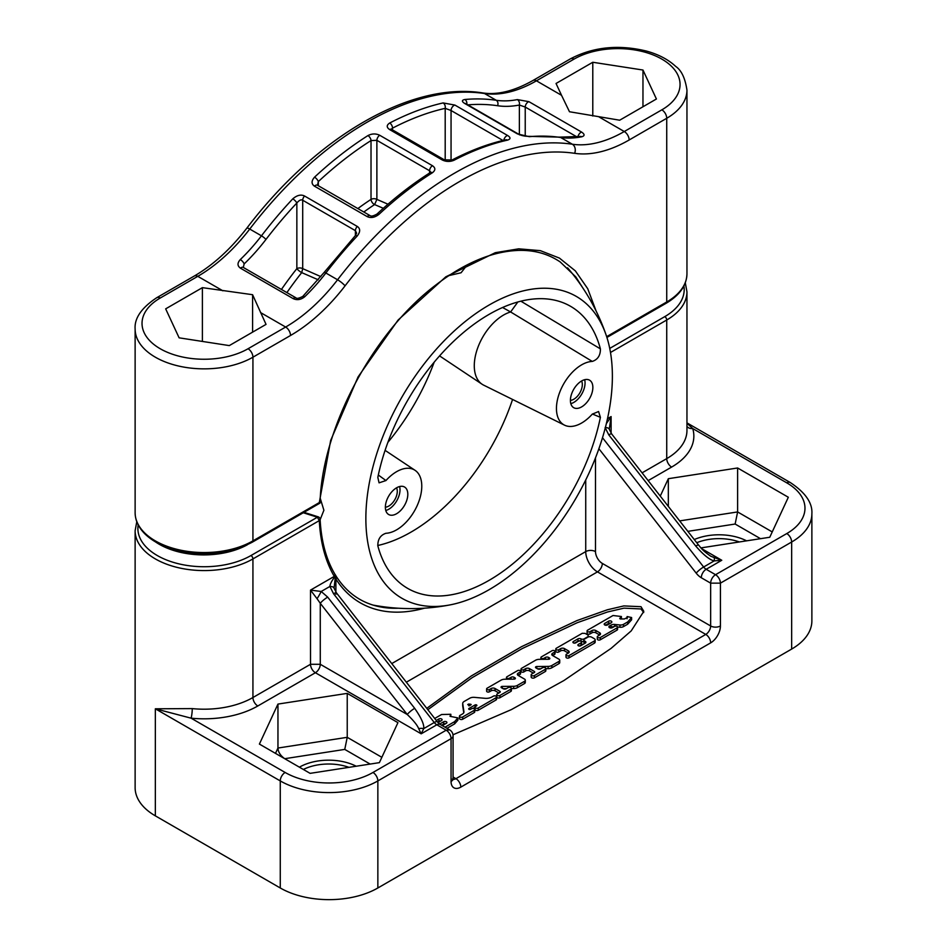 <?xml version="1.0" encoding="UTF-8"?>
<svg xmlns="http://www.w3.org/2000/svg" width="947" height="947" viewBox="0 0 947 947"><rect width="100%" height="100%" fill="white"/><g stroke="black" fill="none" stroke-linecap="round" stroke-linejoin="round"><path stroke-width="1.42" d="M430.767 172.2L429.583 170.744L376.882 140.322L371.023 140.558A307.787 177.705 120 0 0 318.322 181.599L317.47 185.245A4.143 2.391 120 0 0 314.463 186.168L367.164 216.591C370.845 218.319 374.775 217.573 378.954 214.353A311.93 180.096 -60 0 1 432.365 172.768C435.62 170.282 435.644 167.939 432.448 165.713L379.747 135.291C375.876 133.42 371.946 133.527 367.957 135.575A311.93 180.096 120 0 0 314.546 177.16C311.291 180.924 311.267 183.919 314.463 186.168M363.826 212.01A231.766 133.811 -60 0 1 374.598 204.576L376.882 199.391L387.986 204.209M357.871 208.577A235.85 136.167 -60 0 1 371.023 199.391A4.143 2.391 180 0 1 376.882 199.391L376.882 140.322A4.143 2.391 -60 0 1 379.747 135.291M345.051 285.864A6.901 1.255 37.5 0 0 337.57 279.767A311.93 180.096 -60 0 1 572.343 144.228L560.624 137.469A138.025 79.69 120 0 0 581.778 136.782C584.879 135.835 584.82 134.273 581.612 132.083L528.911 101.66L517.37 99.601A138.025 79.69 -60 0 1 496.216 100.275L484.509 93.516A311.93 180.096 120 0 0 249.736 229.056A138.025 79.69 -60 0 1 197.793 276.335L160.221 298.033A62.111 35.856 0 0 0 160.221 348.745A62.111 35.856 0 0 0 248.055 348.745L285.639 327.046A138.025 79.69 120 0 0 337.57 279.767L325.863 273.008A311.93 180.096 -60 0 1 357.197 236.04C360.44 231.802 360.476 228.606 357.279 226.44L304.567 196.017C300.992 194.23 297.062 195.177 292.777 198.846A311.93 180.096 120 0 0 261.455 235.815L249.736 229.056A6.901 1.255 -142.5 0 0 246.859 228.132C230.63 249.097 213.134 265.042 194.348 275.991L156.764 297.689C141.517 307.822 134.308 318.263 135.125 329.023A69.013 39.845 0 0 0 177.728 365.826A69.013 39.845 0 0 0 252.932 357.197L290.516 335.498A144.927 83.667 120 0 0 345.051 285.864A305.029 176.106 -60 0 1 574.628 153.319A144.927 83.667 120 0 0 629.163 139.978L666.735 118.28L666.735 301.975A69.013 39.845 0 0 0 686.954 273.801L686.954 90.107C685.178 78.187 681.426 70.291 675.696 66.408C668.251 59.507 658.508 54.393 646.446 51.067C618.616 44.331 593.319 46.9 570.567 58.773L532.995 80.471C514.328 90.995 497.637 95.15 482.923 92.96C410.998 81.288 316.334 136.569 246.859 228.132M577.066 136.984L525.23 107.047L519.37 105.034A142.157 82.081 -60 0 1 497.589 105.733A4.143 3.291 -81.6 0 0 496.216 100.275A311.93 180.096 120 0 0 464.882 99.494C461.639 100.145 461.603 101.495 464.799 103.507L517.5 133.941L529.29 136.676A311.93 180.096 -60 0 1 560.624 137.469A4.143 3.291 98.4 0 0 559.677 137.137L580.073 136.463A4.143 3.019 79.1 0 1 581.778 136.782M442.332 160.007C446.203 161.842 450.133 161.913 454.122 160.209A311.93 180.096 -60 0 1 507.533 140.12C510.776 139.055 510.812 137.516 507.616 135.504L454.915 105.081L443.125 102.927A311.93 180.096 120 0 0 389.714 123.015C386.459 125.146 386.423 127.336 389.631 129.573L442.332 160.007A4.143 2.391 120 0 1 444.344 159.842L452.074 159.996A4.143 2.51 62.5 0 1 454.122 160.209M355.314 235.661L356.617 233.14L355.409 230.666L302.709 200.243C301.146 199.272 299.193 200.196 296.849 202.989A307.787 177.705 120 0 0 265.941 239.473A4.143 0.758 -142.5 0 0 261.455 235.815A138.025 79.69 -60 0 1 240.301 259.561C237.2 263.017 237.259 265.894 240.467 268.19L293.168 298.613C297.038 300.412 300.886 299.797 304.709 296.754A138.025 79.69 120 0 0 325.863 273.008A4.143 0.758 37.5 0 0 324.134 272.452L355.314 235.661A4.143 1.267 43.2 0 1 357.197 236.04M202.398 287.651L252.589 294.706L266.036 324.383L229.292 345.596L179.113 337.83L165.666 308.852L202.398 287.651L202.398 341.441M292.777 198.846A4.143 1.267 -136.8 0 1 296.849 202.989L296.849 268.64A4.143 2.391 180 0 1 302.709 268.64L320.855 276.619M265.941 239.473A142.157 82.081 -60 0 1 244.148 263.929L243.296 267.433A4.143 2.391 120 0 0 240.467 268.19M286.882 292.599A231.766 133.811 -60 0 1 301.714 272.618L302.709 268.64L302.709 200.243A4.143 2.391 -60 0 1 304.567 196.017M561.535 95.304L569.49 111.746L619.681 120.21L656.413 98.997L642.966 70.031L592.786 62.265L556.043 83.478L561.535 95.304L536.44 80.815A138.025 79.69 -60 0 1 484.509 93.516A6.901 5.493 -81.6 0 0 482.923 92.96M583.068 288.338L575.847 276.962L560.21 261.952C542.122 249.748 519.95 247.203 493.659 254.329C474.731 259.691 455.554 269.836 436.129 284.775C373.082 332.077 321.802 428.565 320.039 503.07L252.364 542.146C229.482 554.102 203.842 556.741 175.432 550.041C162.825 546.608 152.822 541.388 145.424 534.392C138.653 527.822 135.22 520.59 135.125 512.706A69.013 39.845 0 0 0 177.728 549.52A69.013 39.845 0 0 0 252.932 540.879L319.305 502.573L330.669 440.426L358.073 376.918L398.107 320.027L445.824 276.808L495.293 252.683L518.743 248.824L540.346 250.647L559.428 258.093L575.385 270.913L587.732 288.728L596.077 310.959M252.589 294.706L252.589 332.148M592.786 62.265L592.786 116.019M642.966 70.031L642.966 106.762M377.853 887.978A69.013 39.845 180 0 1 280.265 887.978L280.265 780.92A69.013 39.845 0 0 0 377.853 780.92L451.056 738.66A6.901 3.989 -120 0 0 446.179 730.208L449.624 729.865L440.248 724.455A6.901 3.989 120 0 0 436.804 724.798L446.179 730.208L372.976 772.468A6.901 3.989 60 0 1 377.853 780.92L377.853 887.978L791.656 649.074A69.013 39.845 180 0 0 811.875 620.901L811.875 513.842C812.656 503.023 805.435 492.57 790.236 482.508L686.954 422.883M155.344 815.852L155.344 708.794L191.081 718.169A75.914 43.822 0 0 0 257.809 705.977A6.901 3.989 60 0 1 252.932 697.525L252.932 558.919A69.013 39.845 180 0 1 177.728 567.549A69.013 39.845 180 0 1 135.125 530.746L135.125 787.679A69.013 39.845 0 0 0 155.344 815.852L280.265 887.978M277.956 704.083L259.395 744.082L310.107 773.356L379.38 762.643L397.941 722.644L347.229 693.37L277.956 704.083L277.956 748.035L347.229 737.322L381.854 757.316M424.493 608.175A199.059 114.93 -60 0 1 335.889 579.019L335.285 577.374L334.066 588.194A6.901 3.019 166.4 0 0 329.899 586.453L333.545 593.745L434.271 722.514A6.901 3.989 -120 0 0 436.804 724.798L421.19 733.818L423.723 728.61A6.901 3.61 180 0 0 418.657 728.61L421.19 733.818L315.398 672.737A6.901 3.989 60 0 1 310.509 664.285L320.275 664.285L407.257 714.5C413.614 720.608 417.402 725.307 418.657 728.61M335.889 594.278L335.889 579.019A2.758 2.154 -32.5 0 0 336.268 576.415L335.534 575.149A2.758 2.225 -27.3 0 1 335.285 577.374L334.753 576.841C331.616 581.056 329.994 584.263 329.899 586.453L321.211 591.473L327.686 597.131A6.901 1.338 142 0 0 320.275 603.298L407.257 714.5A6.901 1.338 142 0 1 414.679 708.332C421.285 717.802 424.303 724.562 423.723 728.61L434.271 722.514A6.901 1.338 142 0 1 437.171 721.626L440.248 724.455M192.265 708.605A6.901 0.971 95.8 0 1 191.081 718.169L285.142 772.468A6.901 3.989 120 0 0 280.265 780.92L155.344 708.794L192.265 708.605A69.013 39.845 0 0 0 252.932 697.525L310.509 664.285L310.509 590.111L321.211 591.473A6.901 0.651 120 0 1 317.032 598.693L320.275 603.298L320.275 664.285A6.901 3.989 120 0 1 315.398 672.737L257.809 705.977M453.104 779.263A6.901 3.989 120 0 0 455.933 778.671L705.775 634.419A6.901 3.989 120 0 0 710.652 625.967L710.652 583.151A6.901 3.989 -60 0 1 715.541 574.699L786.779 533.563A62.111 35.856 0 0 0 786.779 482.852L692.719 428.541L686.954 423.191M700.946 547.899L769.757 537.257L788.33 497.258L737.618 467.984L668.333 478.697L660.272 496.086M451.056 781.488A6.901 3.989 180 0 0 453.068 778.671L453.068 735.843A6.901 3.989 180 0 1 451.056 738.66L451.056 781.488A13.803 7.967 120 0 0 460.81 787.123L710.652 642.871A13.803 7.967 120 0 0 720.418 625.967L720.418 583.151L710.652 583.151L701.289 577.741A6.901 3.989 -60 0 1 706.166 569.289L715.541 574.699A6.901 3.989 60 0 1 720.418 583.151L791.656 542.015A69.013 39.845 0 0 0 811.875 513.842M452.997 734.789L511.321 709.623L563.938 680.514L611.04 648.423L631.199 630.903L643.806 611.336L641.001 606.696L623.848 605.914L607.299 609.797L576.877 620.605L521.501 646.694L471.204 676.016L426.789 708.344M335.226 574.711A2.758 2.225 -27.3 0 1 335.534 575.149L335.013 574.332A2.758 1.989 -37.1 0 1 334.753 576.841L334.279 576.392A2.758 2.143 -30.4 0 0 334.705 573.87L334.705 573.87C326.111 559.168 321.246 540.997 320.11 519.335A2.758 2.758 0 0 0 318.109 516.813L250.979 555.534A66.254 38.247 180 0 1 175.917 563.098A66.254 38.247 180 0 1 138.179 524.875M320.11 519.335L319.305 520.601A199.059 114.93 -60 0 0 334.279 576.392L310.509 590.111L317.032 598.693M250.979 555.534A2.758 1.598 -120 0 1 252.932 558.919L319.305 520.601L317.352 517.216L303.265 512.753M247.392 544.75A62.94 36.341 180 0 1 155.533 541.933M701.597 548.609L721.78 560.269L714.18 560.908L703.633 567.004A6.901 3.989 60 0 0 706.166 569.289L721.78 560.269L710.854 556.291M710.889 556.315C701.218 549.615 700.78 547.402 698.649 545.164A6.901 1.338 -38 0 0 695.749 546.052C703.467 554.906 709.623 559.855 714.18 560.908A6.901 1.574 -70.7 0 0 714.18 557.984M695.749 546.052L608.767 434.851L605.109 427.559M606.34 423.664L611.111 416.573L607.489 418.657M605.358 427.559A6.901 3.019 -13.6 0 1 609.288 429.287L611.111 416.573L611.111 433.193M608.767 434.851A6.901 1.338 -38 0 1 611.667 433.951L609.288 429.287M746.591 540.844A41.408 23.9 0 0 0 694.258 539.541M687.853 531.35L735.132 524.034L737.618 511.936L772.243 531.93M668.333 478.697L668.333 506.408M737.618 467.984L737.618 511.936L679.674 520.897M739.358 541.956A38.649 22.314 0 0 0 696.743 542.726M643.711 612.52L641.001 608.957L623.966 608.152L607.512 611.987L577.256 622.7L522.199 648.577L472.151 677.673L427.843 709.694M446.948 728.326L454.631 723.887L457.898 720.158L457.898 717.909L450.014 716.299L450.843 714.275L441.551 714.523L434.709 718.465M496.737 694.672L496.737 696.921A1.906 1.101 0 0 0 497.909 697.939A1.906 1.101 0 0 0 499.98 697.702L510.835 691.44A1.906 1.101 0 0 0 511.392 690.659L511.392 688.41A1.906 1.101 0 0 0 510.22 687.392A1.906 1.101 0 0 0 508.137 687.629L506.231 688.729A2.166 1.243 180 0 1 503.165 688.729L501.437 687.735A1.349 0.781 180 0 1 502.372 686.397L513.676 686.303A5.41 3.125 0 0 0 517.405 685.391L524.508 681.284A2.699 1.563 0 0 0 525.301 680.183A2.699 1.563 0 0 0 524.508 679.082L518.139 675.4A2.699 1.563 180 0 1 517.346 674.3A2.699 1.563 180 0 1 518.139 673.187L520.069 672.074A1.764 1.018 0 0 0 520.59 671.352A1.764 1.018 0 0 0 519.501 670.405A1.764 1.018 0 0 0 517.571 670.63L506.988 676.738A1.764 1.018 0 0 0 506.467 677.46A1.764 1.018 0 0 0 507.556 678.407A1.764 1.018 0 0 0 509.486 678.182L511.037 677.283A2.166 1.243 180 0 1 514.091 677.283L515.002 677.815A1.349 0.781 180 0 1 514.067 679.141L504.834 679.224A5.41 3.125 0 0 0 501.093 680.135L487.089 688.22A1.634 0.947 0 0 0 486.616 688.895A1.634 0.947 0 0 0 487.622 689.759A1.634 0.947 0 0 0 489.398 689.558L491.221 688.505A2.699 1.563 180 0 1 495.032 688.505L499.874 691.298A1.349 0.781 180 0 1 499.874 692.399L497.293 693.891A1.906 1.101 0 0 0 496.737 694.672A1.906 1.101 0 0 0 497.909 695.69A1.906 1.101 0 0 0 499.98 695.441L510.835 689.179A1.906 1.101 0 0 0 511.392 688.41M503.023 688.647L506.42 688.623M511.392 688.576L513.676 688.552A5.41 3.125 0 0 0 517.405 687.64L524.508 683.545A2.699 1.563 0 0 0 525.301 682.432L525.301 680.183M518.175 675.424L520.069 674.323A1.764 1.018 0 0 0 520.59 673.601L520.59 671.352M486.616 688.895L486.616 691.144A1.634 0.947 0 0 0 487.622 692.02A1.634 0.947 0 0 0 489.398 691.807L491.221 690.765L491.221 688.505M498.868 692.979L495.032 690.765A2.699 1.563 0 0 0 491.221 690.765M472.908 708.439L475.015 707.231L475.015 709.457A1.906 1.101 0 0 0 476.187 710.475A1.906 1.101 0 0 0 478.271 710.238L496.05 699.975A1.906 1.101 0 0 0 496.607 699.194L496.607 696.945A1.906 1.101 0 0 0 495.435 695.927A1.906 1.101 0 0 0 493.363 696.163L491.907 696.992A8.109 4.676 180 0 1 484.923 698.306L474.34 697.347A5.41 3.125 0 0 0 469.759 698.235L464.137 701.478A4.865 2.805 0 0 0 462.704 703.467A4.865 2.805 0 0 0 462.728 703.68L463.935 711.73A4.865 2.805 180 0 1 463.959 711.978A4.865 2.805 180 0 1 462.527 713.955L460.017 715.411A1.906 1.101 0 0 0 459.461 716.181A1.906 1.101 0 0 0 460.644 717.199A1.906 1.101 0 0 0 462.716 716.962L474.222 710.321A1.906 1.101 0 0 0 474.778 709.54A1.906 1.101 0 0 0 473.607 708.522A1.906 1.101 0 0 0 471.535 708.758L470.529 709.339A1.089 0.627 180 0 1 468.99 708.451L475.039 704.959A1.089 0.627 180 0 1 476.578 705.846L475.572 706.426A1.906 1.101 0 0 0 475.015 707.208A1.906 1.101 0 0 0 476.187 708.226A1.906 1.101 0 0 0 478.271 707.989L496.05 697.714A1.906 1.101 0 0 0 496.607 696.945M462.728 705.503A4.865 2.805 0 0 0 462.704 705.716A4.865 2.805 0 0 0 462.728 705.929L463.758 712.771M459.461 716.181L459.461 718.442A1.906 1.101 0 0 0 460.644 719.46A1.906 1.101 0 0 0 462.716 719.223L474.222 712.57A1.906 1.101 0 0 0 474.778 711.801L474.778 709.54M531.172 674.785L531.172 677.046A1.906 1.101 0 0 0 532.344 678.052A1.906 1.101 0 0 0 534.428 677.815L545.271 671.553A1.906 1.101 0 0 0 545.827 670.784L545.827 668.523A1.906 1.101 0 0 0 544.655 667.505A1.906 1.101 0 0 0 542.572 667.742L540.666 668.854A2.166 1.243 180 0 1 537.6 668.854L535.872 667.848A1.349 0.781 180 0 1 536.807 666.522L548.112 666.416A5.41 3.125 0 0 0 551.852 665.504L558.943 661.408A2.699 1.563 0 0 0 559.736 660.308A2.699 1.563 0 0 0 558.943 659.195L552.575 655.513A2.699 1.563 180 0 1 551.781 654.413A2.699 1.563 180 0 1 552.575 653.312L554.504 652.187A1.764 1.018 0 0 0 555.025 651.465A1.764 1.018 0 0 0 553.936 650.53A1.764 1.018 0 0 0 552.006 650.743L541.424 656.863A1.764 1.018 0 0 0 540.903 657.585A1.764 1.018 0 0 0 541.992 658.52A1.764 1.018 0 0 0 543.921 658.307L545.472 657.407A2.166 1.243 180 0 1 548.526 657.407L549.438 657.928A1.349 0.781 180 0 1 548.502 659.266L539.269 659.337A5.41 3.125 0 0 0 535.529 660.26L521.525 668.345A1.634 0.947 0 0 0 521.051 669.008A1.634 0.947 0 0 0 522.057 669.884A1.634 0.947 0 0 0 523.833 669.671L525.656 668.629A2.699 1.563 180 0 1 529.48 668.629L534.309 671.423A1.349 0.781 180 0 1 534.309 672.524L531.729 674.004A1.906 1.101 0 0 0 531.172 674.785A1.906 1.101 0 0 0 532.344 675.803A1.906 1.101 0 0 0 534.428 675.566L545.271 669.304A1.906 1.101 0 0 0 545.827 668.523M537.458 668.771L540.855 668.736M545.827 668.689L548.112 668.677A5.41 3.125 0 0 0 551.852 667.753L558.943 663.658A2.699 1.563 0 0 0 559.736 662.557L559.736 660.308M552.61 655.537L554.504 654.448A1.764 1.018 0 0 0 555.025 653.726L555.025 651.465M521.051 669.008L521.051 671.257A1.634 0.947 0 0 0 522.057 672.133A1.634 0.947 0 0 0 523.833 671.932L525.656 670.878L525.656 668.629M533.315 673.092L529.48 670.878A2.699 1.563 0 0 0 525.656 670.878M555.794 648.979L555.794 651.24A1.764 1.018 0 0 0 556.883 652.187A1.764 1.018 0 0 0 558.813 651.962L560.695 650.873A2.699 1.563 0 0 1 564.519 650.873L568.354 653.087L566.507 654.152A1.764 1.018 0 0 0 565.986 654.874A1.764 1.018 0 0 0 567.087 655.821A1.764 1.018 0 0 0 569.017 655.596L594.373 640.953A2.699 1.563 0 0 0 595.166 639.852A2.699 1.563 0 0 0 594.373 638.74L591.65 637.177A2.699 1.563 0 0 0 587.827 637.177L584.465 639.118A2.166 1.243 0 0 0 583.837 639.994A2.166 1.243 0 0 0 584.465 640.882L585.258 641.344A2.166 1.243 180 0 1 585.897 642.22A2.166 1.243 180 0 1 585.258 643.108L580.7 645.736A1.645 0.947 180 0 1 578.901 645.949A1.645 0.947 180 0 1 577.883 645.061A1.645 0.947 180 0 1 578.368 644.386L581.056 642.835A1.87 1.077 0 0 0 581.612 642.066A1.87 1.077 0 0 0 580.452 641.072A1.87 1.077 0 0 0 578.416 641.308L575.717 642.859A1.645 0.947 180 0 1 573.918 643.072A1.645 0.947 180 0 1 572.899 642.184A1.645 0.947 180 0 1 573.385 641.51L577.942 638.882A2.166 1.243 180 0 1 581.008 638.882A2.166 1.243 0 0 0 584.086 638.894L587.448 636.952A2.699 1.563 0 0 0 588.241 635.851A2.699 1.563 0 0 0 587.448 634.739L585.128 633.401L582.239 633.294L556.303 648.257A1.764 1.018 0 0 0 555.794 648.979A1.764 1.018 0 0 0 556.883 649.926A1.764 1.018 0 0 0 558.813 649.701L560.695 648.624A2.699 1.563 180 0 1 564.519 648.624L568.389 650.861A2.699 1.563 180 0 1 569.183 651.962A2.699 1.563 180 0 1 568.389 653.063L568.389 650.861M565.986 654.874L565.986 657.123A1.764 1.018 0 0 0 567.087 658.07A1.764 1.018 0 0 0 569.017 657.845L594.373 643.202A2.699 1.563 0 0 0 595.166 642.102L595.166 639.852M583.837 639.994L583.837 642.255A2.166 1.243 0 0 0 584.465 643.131L584.832 643.344M579.457 646.02L581.056 645.085A1.87 1.077 0 0 0 581.612 644.327L581.612 642.066M574.474 643.143L577.942 641.131L577.942 638.882M583.837 641.273A2.166 1.243 0 0 1 581.008 641.143A2.166 1.243 0 0 0 577.942 641.131M621.386 618.959L621.41 616.521L613.029 615.514L587.602 630.193A1.764 1.018 0 0 0 587.081 630.915A1.764 1.018 0 0 0 588.17 631.862A1.764 1.018 0 0 0 590.099 631.637L592.017 630.536A2.699 1.563 180 0 1 595.841 630.536L599.711 632.774A2.699 1.563 180 0 1 600.505 633.874A2.699 1.563 180 0 1 599.711 634.987L597.794 636.088A1.764 1.018 0 0 0 597.285 636.81A1.764 1.018 0 0 0 598.374 637.757A1.764 1.018 0 0 0 600.303 637.532L617.077 627.849A1.764 1.018 0 0 0 617.586 627.127A1.764 1.018 0 0 0 616.497 626.18A1.764 1.018 0 0 0 614.567 626.405L612.401 627.66A2.036 1.184 180 0 1 610.176 627.908A2.036 1.184 180 0 1 608.909 626.819A2.036 1.184 180 0 1 609.513 625.991L611.075 625.091A4.06 2.344 180 0 1 614.65 624.44L619.965 624.984A4.06 2.344 0 0 0 623.54 624.333L627.66 621.954L631.613 617.539L627.092 616.544L627.34 617.503L624.393 618.959L620.569 618.959L619.764 618.486L621.41 616.521M587.081 630.915L587.081 633.176A1.764 1.018 0 0 0 588.17 634.111A1.764 1.018 0 0 0 590.099 633.898L592.017 632.785L592.017 630.536M599.676 635.011L595.841 632.785A2.699 1.563 0 0 0 592.017 632.785M597.285 636.81L597.285 639.059A1.764 1.018 0 0 0 598.374 640.006A1.764 1.018 0 0 0 600.303 639.781L617.077 630.098A1.764 1.018 0 0 0 617.586 629.376L617.586 627.127M610.117 627.897L611.075 627.34L611.075 625.091M614.13 626.654A4.06 2.344 0 0 0 611.075 627.34M617.574 626.997L619.965 627.234A4.06 2.344 0 0 0 623.54 626.583L627.66 624.215L631.613 619.788L631.613 617.539M454.631 723.887L454.631 721.626L457.898 717.909M444.995 727.189L454.631 721.626M439.645 724.064L443.658 721.744A1.906 1.101 180 0 1 445.741 721.507A1.906 1.101 180 0 1 446.913 722.525A1.906 1.101 180 0 1 446.357 723.295L442.32 725.627A1.906 1.101 180 0 1 442.296 725.639M436.259 720.454L438.852 718.962A1.906 1.101 180 0 1 440.923 718.726A1.906 1.101 180 0 1 442.107 719.744A1.906 1.101 180 0 1 441.551 720.525L437.988 722.573M441.562 725.213L443.658 723.993L443.658 721.744M445.611 723.733A1.906 1.101 0 0 0 443.658 723.993M437.49 722.005L438.852 721.223L438.852 718.962M440.793 720.951A1.906 1.101 0 0 0 438.852 721.223M462.728 705.929L462.728 703.68M468.907 703.988L471.192 704.568L469.452 705.74L467.771 704.521L468.907 703.988L468.907 705.846M620.344 618.936L620.344 617.953M627.66 624.215L627.66 621.954M604.754 623.398L608.601 621.185A1.906 1.101 180 0 1 610.685 620.936A1.906 1.101 180 0 1 611.857 621.954A1.906 1.101 180 0 1 611.3 622.735L607.453 624.961A1.906 1.101 180 0 1 605.37 625.198A1.906 1.101 180 0 1 604.198 624.18A1.906 1.101 180 0 1 604.754 623.398L604.754 624.961M605.5 625.221L608.601 623.434L608.601 621.185M610.555 623.162A1.906 1.101 0 0 0 608.601 623.434M347.229 693.37L347.229 737.322L344.755 749.408L284.716 758.701C280.371 755.552 278.122 751.989 277.956 748.035L275.482 753.374M356.214 766.23A41.408 23.9 0 0 0 299.394 767.177M348.97 767.342A38.649 22.314 0 0 0 303.36 769.461M502.94 140.464L451.056 110.515L445.197 108.349A307.787 177.705 120 0 0 392.496 128.165L391.36 129.23M600.398 417.331A162.86 94.025 -60 0 1 517.63 559.724A162.86 94.025 -60 0 1 405.695 587.187A162.86 94.025 -60 0 1 377.829 545.827C377.723 539.305 380.434 535.126 385.95 533.268A35.619 20.562 120 0 0 416.952 506.124A35.619 20.562 120 0 0 415.046 470.316A35.619 20.562 120 0 0 385.95 480.555L379.06 482.84L377.829 477.371A162.86 94.025 -60 0 1 568.508 305.183A162.86 94.025 -60 0 1 600.398 348.875C600.505 355.385 597.806 359.576 592.277 361.423A35.619 20.562 120 0 0 560.742 389.762A35.619 20.562 120 0 0 564.495 425.144A35.619 20.562 120 0 0 592.277 414.147L598.575 411.519L600.398 417.331L592.396 414.017M377.758 545.496A159.013 91.8 120 0 0 512.564 399.445M387.903 442.344A162.86 94.025 120 0 0 434.176 362.192M606.08 334.918A174.307 100.642 120 0 1 612.378 376.184A174.307 100.642 -60 0 1 450.227 604.861A174.307 100.642 -60 0 1 365.862 518.506A174.307 100.642 120 0 1 469.416 318.228A174.307 100.642 120 0 1 606.08 334.918A206.339 206.339 0 0 0 567.584 267.835M320.122 519.725L323.898 510.255L320.275 498.43M467.297 264.805L461.071 272.76L448.937 275.589M592.858 387.453A15.874 9.162 -60 0 1 585.933 403.422A15.874 9.162 -60 0 1 573.704 407.683A15.874 9.162 -60 0 1 570.414 400.415A15.874 9.162 -60 0 1 577.339 384.435A15.874 9.162 -60 0 1 589.567 380.185A15.874 9.162 -60 0 1 592.858 387.453M385.37 507.249A15.874 9.162 120 0 0 388.661 514.505A15.874 9.162 120 0 0 400.889 510.255A15.874 9.162 120 0 0 407.814 494.287A15.874 9.162 120 0 0 404.535 487.018A15.874 9.162 120 0 0 392.295 491.268A15.874 9.162 120 0 0 385.37 507.249M584.642 379.711A15.874 9.162 120 0 1 585.057 382.943A15.874 9.162 -60 0 1 570.828 403.647M570.414 400.368A12.003 6.937 -60 0 0 582.322 384.518A12.003 6.937 120 0 0 581.6 380.99M502.573 307.503L510.622 311.965A41.408 23.912 120 0 0 474.281 365.755A41.408 23.912 120 0 0 482.106 384.245A41.408 23.912 120 0 0 483.633 385.133L564.495 425.144M517.843 301.986L510.622 311.965L592.277 361.423M520.874 301.193L600.398 348.875M385.95 480.555L378.327 475.027M385.784 510.48A15.874 9.162 120 0 0 400.013 489.777A15.874 9.162 -60 0 0 399.598 486.545M396.556 487.823A12.003 6.937 -60 0 1 397.278 491.351A12.003 6.937 120 0 1 385.37 507.201M367.957 135.575A4.143 2.273 -122.4 0 1 371.023 140.558L371.023 199.391A4.143 2.237 56.9 0 0 374.598 204.576L383.334 208.293M314.546 177.16A4.143 1.586 -132.9 0 1 318.322 181.599L318.322 185.742M317.47 185.245L370.17 215.679A4.143 2.391 120 0 0 367.164 216.591M370.17 215.679C371.271 216.508 373.544 215.963 376.989 214.058L376.989 214.058A4.143 1.586 47.1 0 1 378.954 214.353M376.989 214.058C394.354 197.935 412.123 184.109 430.293 172.567L430.293 172.567A4.143 2.273 57.6 0 1 432.365 172.768M432.448 165.713A4.143 2.391 -60 0 0 429.583 170.744L429.583 173.017M222.888 290.812L197.793 276.335A6.901 3.989 -120 0 0 194.348 275.991M290.516 335.498A6.901 3.989 60 0 0 285.639 327.046L260.543 312.557M244.148 263.929A4.143 1.515 -133.9 0 0 240.301 259.561M281.437 289.451A235.85 136.167 -60 0 1 296.849 268.64A4.143 0.84 38.4 0 0 301.714 272.618L318.251 279.803M357.279 226.44A4.143 2.391 -60 0 0 355.409 230.666L355.409 235.554M302.768 296.447A4.143 1.515 46.1 0 1 302.768 296.435L302.768 296.435A4.143 1.515 46.1 0 1 304.709 296.754M324.134 272.452L302.768 296.435C299.003 298.341 296.754 298.814 295.997 297.867A4.143 2.391 120 0 0 295.997 297.855A4.143 2.391 120 0 0 293.168 298.613M629.163 139.978A6.901 3.989 60 0 0 624.274 131.526A138.025 79.69 120 0 1 572.343 144.228A6.901 5.493 98.4 0 1 574.628 153.319M686.954 90.107A69.013 39.845 0 0 1 666.735 118.28A6.901 3.989 60 0 0 661.858 109.828L624.274 131.526L599.191 117.037M464.799 103.507A4.143 2.391 120 0 1 465.806 103.685L518.518 134.119C520.791 135.409 523.88 136.143 527.787 136.321L527.787 136.321A4.143 3.137 85 0 1 529.29 136.676M518.518 134.119A4.143 2.391 120 0 0 517.5 133.941M466.824 104.277A4.143 3.137 -95 0 0 464.882 99.494M497.589 105.733A307.787 177.705 120 0 0 467.83 104.857M517.37 99.601A4.143 3.019 -100.9 0 1 519.37 105.034L519.37 134.853M525.23 136.214L525.23 107.047A4.143 2.391 -60 0 1 528.911 101.66M577.978 136.841A4.143 2.391 -60 0 1 581.612 132.083M661.858 109.828A62.111 35.856 0 0 0 661.858 59.116A62.111 35.856 0 0 0 574.024 59.116L536.44 80.815A6.901 3.989 -120 0 0 532.995 80.471M248.055 348.745A6.901 3.989 60 0 1 252.932 357.197L252.932 540.879A2.758 1.598 60 0 1 252.364 542.146M606.66 336.659L666.735 301.975A2.758 1.598 60 0 1 666.167 303.241C679.674 295.263 686.599 285.449 686.954 273.801M160.221 298.033A6.901 3.989 -120 0 0 156.764 297.689M574.024 59.116A6.901 3.989 -120 0 0 570.567 58.773M285.142 772.468A62.111 35.856 0 0 0 372.976 772.468M453.068 777.014L455.933 778.671A6.901 3.989 60 0 1 460.81 787.123M336.268 576.415L336.268 576.415C347.951 594.467 364.169 604.873 384.92 607.654A196.443 113.415 -60 0 0 398.379 608.223M334.066 588.194L336.445 592.846A6.901 1.338 142 0 0 333.545 593.745M609.738 348.413L664.782 316.629A66.254 38.247 0 0 0 683.9 285.97M664.782 316.629A2.758 1.598 60 0 1 666.735 320.003A69.013 39.845 0 0 0 686.954 291.83L685.297 282.822M648.162 480.614L671.624 467.072A6.901 3.989 60 0 1 666.735 458.62L666.735 320.003L610.484 352.485M642.09 472.849L666.735 458.62A69.013 39.845 0 0 0 686.954 430.447L686.954 291.83M786.779 482.852A6.901 3.989 -60 0 1 790.236 482.508M671.624 467.072A75.914 43.822 0 0 0 692.719 428.541A6.901 5.552 -16.8 0 1 686.954 426.47M786.779 533.563A6.901 3.989 60 0 1 791.656 542.015L791.656 649.074M720.418 625.967A6.901 3.989 0 0 1 710.652 625.967L602.328 563.429A6.901 3.989 -60 0 1 597.45 571.881L705.775 634.419A6.901 3.989 60 0 1 710.652 642.871M602.328 563.429A9.659 5.575 60 0 1 595.497 551.592A6.901 3.989 0 0 0 585.731 551.592A16.561 9.565 60 0 0 597.45 571.881L406.346 682.207M595.497 551.592L595.497 457.815M701.289 577.741A13.803 7.967 60 0 1 696.223 573.172L598.883 448.724M391.774 663.575L585.731 551.592L585.731 479.94M327.686 597.131L414.679 708.332M696.223 573.172A6.901 1.338 -38 0 1 703.633 567.004L602.493 437.715M602.209 438.65A6.901 1.338 -38 0 1 602.908 438.236M735.132 524.034L760.524 538.689M499.98 697.702L499.98 695.441M499.874 692.399L499.874 691.298M495.032 690.765L495.032 688.505M489.398 691.807L489.398 689.558M515.002 678.916L515.002 677.815M514.091 679.141L514.091 677.283M511.037 679.165L511.037 677.283M509.486 679.188L509.486 678.182M520.069 674.323L520.069 672.074M518.139 675.4L518.139 673.187M524.508 683.545L524.508 681.284M517.405 687.64L517.405 685.391M513.676 688.552L513.676 686.303M502.372 688.268L502.372 686.397M510.835 691.44L510.835 689.179M496.05 699.975L496.05 697.714M478.271 710.238L478.271 707.989M475.039 707.042L475.039 704.959M468.99 709.339L468.99 708.451M474.222 712.57L474.222 710.321M462.716 719.223L462.716 716.962M470.647 705.053L470.647 704.189M534.428 677.815L534.428 675.566M534.309 672.524L534.309 671.423M529.48 670.878L529.48 668.629M523.833 671.932L523.833 669.671M549.438 659.029L549.438 657.928M548.526 659.266L548.526 657.407M545.472 659.29L545.472 657.407M543.921 659.301L543.921 658.307M554.504 654.448L554.504 652.187M552.575 655.513L552.575 653.312M558.943 663.658L558.943 661.408M551.852 667.753L551.852 665.504M548.112 668.677L548.112 666.416M536.807 668.393L536.807 666.522M545.271 671.553L545.271 669.304M564.519 650.873L564.519 648.624M560.695 650.873L560.695 648.624M558.813 651.962L558.813 649.701M581.008 641.143L581.008 638.882M573.385 642.859L573.385 641.51M581.056 645.085L581.056 642.835M578.368 645.736L578.368 644.386M585.258 643.108L585.258 641.344M584.465 643.131L584.465 640.882M594.373 643.202L594.373 640.953M569.017 657.845L569.017 655.596M620.001 618.817L620.001 618.154M623.54 626.583L623.54 624.333M619.965 627.234L619.965 624.984M614.65 626.358L614.65 624.44M609.513 627.66L609.513 625.991M617.077 630.098L617.077 627.849M600.303 639.781L600.303 637.532M599.711 634.987L599.711 632.774M595.841 632.785L595.841 630.536M590.099 633.898L590.099 631.637M344.755 749.408L370.147 764.075M452.074 159.996C470.304 150.514 488.202 143.778 505.769 139.801L505.769 139.801A4.143 2.983 77.3 0 1 507.533 140.12M444.344 159.842L391.644 129.408A4.143 2.391 120 0 0 389.631 129.573M389.714 123.015A4.143 2.51 -117.5 0 1 392.496 128.165L392.496 129.905M445.197 160.221L445.197 108.349A4.143 2.983 -102.7 0 0 443.125 102.927M454.915 105.081A4.143 2.391 -60 0 0 451.056 110.515L451.056 160.386M503.804 140.263A4.143 2.391 -60 0 1 507.616 135.504M243.296 267.433L295.997 297.855M527.787 136.321L559.677 137.137M465.806 103.685L465.214 103.495M135.125 512.706L135.125 329.023M606.909 337.452L666.167 303.241M453.068 778.671L453.199 779.712L452.477 779.014M336.445 592.846L437.171 721.626M136.782 521.726L135.125 530.746M453.068 735.843A6.901 6.901 0 0 0 449.624 729.865M303.987 512.339L318.109 516.813M698.649 545.164L611.667 433.951M450.843 714.275L450.843 716.536M506.467 679.212L506.467 677.46M462.704 705.716L462.704 703.467M540.903 659.325L540.903 657.585M588.241 636.976L588.241 635.851M627.092 616.544L627.092 618.805M391.644 129.408L391.123 129.017L391.289 129.668M372.893 605.05A206.339 206.339 0 0 0 450.227 604.861M439.574 355.906L482.106 384.245M415.046 470.316L385.086 450.358"/></g></svg>
